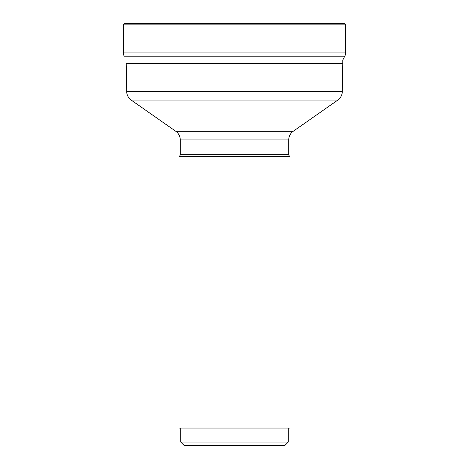 <?xml version="1.0" encoding="UTF-8"?>
<svg xmlns="http://www.w3.org/2000/svg" width="469" height="469" viewBox="0 0 469 469"><rect width="100%" height="100%" fill="white"/><g stroke="black" fill="none" stroke-linecap="round" stroke-linejoin="round"><path stroke-width="0.7" d="M344.182 23.45L124.818 23.45L344.182 23.45A1.401 1.401 0 0 1 345.577 24.851L345.577 52.938A7 7 0 0 1 344.762 56.216L342.78 60.044L342.78 63.591L126.22 63.591A10.494 10.494 0 0 0 126.22 63.772L126.706 91.654A10.494 10.494 0 0 0 131.179 100.067L175.799 131.308A10.494 10.494 0 0 1 180.272 139.903L180.272 154.272A2.796 2.796 0 0 1 179.451 156.253L289.549 156.253A2.796 2.796 0 0 1 288.728 154.272L180.272 154.272M123.423 24.851A1.401 1.401 0 0 1 124.818 23.45A1.401 1.401 0 0 0 123.423 24.851L123.423 52.938A7 7 0 0 0 124.238 56.216A7 7 0 0 1 123.423 52.938L123.423 24.851L345.577 24.851M126.22 63.772L342.78 63.772A10.494 10.494 0 0 0 342.78 63.591L342.78 63.591M342.78 63.772L342.294 91.654L126.706 91.654M131.179 100.067L337.821 100.067A10.494 10.494 0 0 0 342.294 91.654M337.821 100.067L293.201 131.308L175.799 131.308M180.272 139.903L288.728 139.903A10.494 10.494 0 0 1 293.201 131.308L293.201 131.308M288.728 139.903L288.728 154.272M289.549 156.253L290.041 156.746L178.959 156.746L179.451 156.253M178.959 156.746L178.959 428.056L290.041 428.056L290.041 156.746M180.712 428.056L180.712 442.05L288.288 442.05L288.288 428.056M180.712 442.05L184.206 445.55L284.794 445.55L288.288 442.05M344.762 56.216L124.238 56.216M345.577 52.938L123.423 52.938"/></g></svg>
